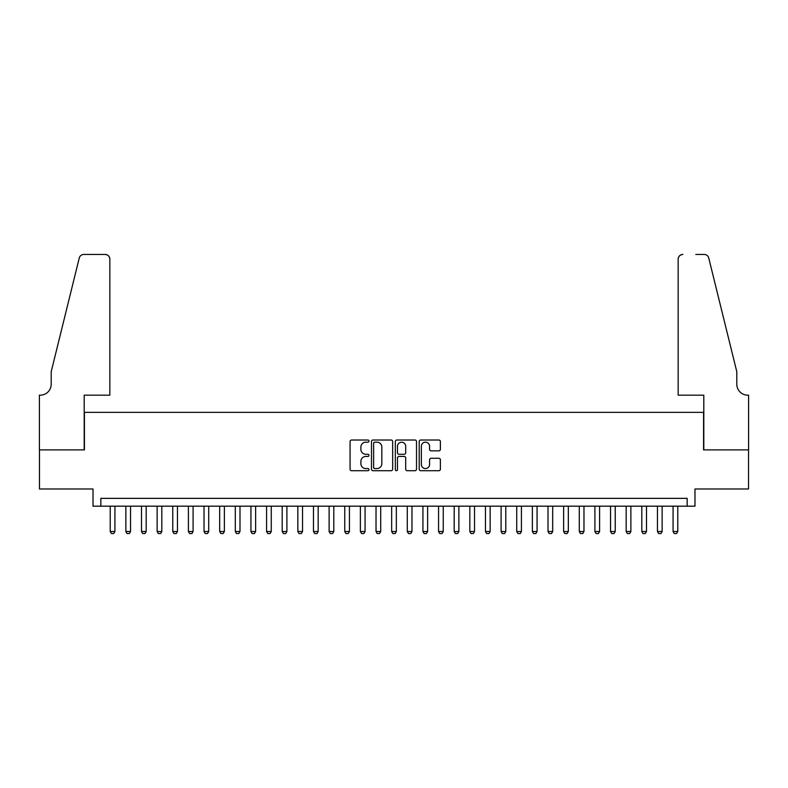 <?xml version="1.0" encoding="UTF-8"?>
<svg xmlns="http://www.w3.org/2000/svg" width="788" height="788" viewBox="0 0 788 788"><rect width="100%" height="100%" fill="white"/><g stroke="black" fill="none" stroke-linecap="round" stroke-linejoin="round"><path stroke-width="1.18" d="M368.981 441.093A1.074 1.074 0 0 0 367.907 440.019L351.606 440.019A1.537 1.537 0 0 0 350.069 441.556L350.069 469.175A1.537 1.537 0 0 0 351.606 470.712L367.907 470.712A1.074 1.074 0 0 0 368.981 469.638A1.074 1.074 0 0 0 367.907 468.565L365.799 468.565A4.915 4.915 0 0 1 360.894 463.659L360.894 461.354A4.915 4.915 0 0 1 365.799 456.439L367.907 456.439A1.074 1.074 0 0 0 368.981 455.365A1.074 1.074 0 0 0 367.907 454.292L365.799 454.292A4.915 4.915 0 0 1 360.894 449.387L360.894 447.082A4.915 4.915 0 0 1 365.799 442.166L367.907 442.166A1.074 1.074 0 0 0 368.981 441.093M438.847 450.844A1.537 1.537 0 0 0 440.384 449.308L440.384 441.556A1.537 1.537 0 0 0 438.847 440.019L420.743 440.019A1.537 1.537 0 0 0 419.206 441.556L419.206 469.175A1.537 1.537 0 0 0 420.743 470.712L438.847 470.712A1.537 1.537 0 0 0 440.384 469.175L440.384 459.818A1.537 1.537 0 0 0 438.847 458.281L431.105 458.281A1.537 1.537 0 0 0 429.568 459.818L429.568 464.457A4.107 4.107 0 0 1 425.461 468.565A4.107 4.107 0 0 1 421.353 464.457L421.353 446.274A4.107 4.107 0 0 1 425.461 442.166A4.107 4.107 0 0 1 429.568 446.274L429.568 449.308A1.537 1.537 0 0 0 431.105 450.844L438.847 450.844M687.156 506.182L694.977 506.182L694.977 488.984L748.521 488.984L748.521 449.899L703.576 449.899L703.576 412.37L84.424 412.37L84.424 449.899L39.479 449.899L39.479 488.984L93.023 488.984L93.023 506.182L687.156 506.182L687.156 498.361L100.844 498.361L100.844 506.182M392.66 441.556A1.537 1.537 0 0 0 391.124 440.019L373.01 440.019A1.537 1.537 0 0 0 371.483 441.556L371.483 469.175A1.537 1.537 0 0 0 373.01 470.712L391.124 470.712A1.537 1.537 0 0 0 392.66 469.175L392.66 441.556M396.876 440.019L414.99 440.019A1.537 1.537 0 0 1 416.517 441.556L416.517 469.175A1.537 1.537 0 0 1 414.99 470.712L407.238 470.712A1.537 1.537 0 0 1 405.702 469.175L405.702 457.976A1.537 1.537 0 0 0 404.165 456.439L399.024 456.439A1.537 1.537 0 0 0 397.487 457.976L397.487 469.638A1.074 1.074 0 0 1 396.413 470.712A1.074 1.074 0 0 1 395.34 469.638L395.34 441.556A1.537 1.537 0 0 1 396.876 440.019M374.704 442.166A1.074 1.074 0 0 0 373.63 443.24L373.63 467.491A1.074 1.074 0 0 0 374.704 468.565L376.93 468.565A4.915 4.915 0 0 0 381.835 463.659L381.835 447.082A4.915 4.915 0 0 0 376.93 442.166L374.704 442.166M405.702 446.353A4.107 4.107 0 0 0 401.594 442.245A4.107 4.107 0 0 0 397.487 446.353L397.487 452.755A1.537 1.537 0 0 0 399.024 454.292L404.165 454.292A1.537 1.537 0 0 0 405.702 452.755L405.702 446.353M110.222 506.182L110.222 531.506L114.92 531.506L114.92 506.182M114.92 531.506L113.748 533.545L111.403 533.545L110.222 531.506M109.837 395.172L109.837 259.154A4.689 4.689 0 0 0 105.149 254.455L83.804 254.455A4.689 4.689 0 0 0 79.253 258.021L51.2 371.719L51.2 384.229A10.943 10.943 0 0 1 40.257 395.172L39.4 395.172L39.4 449.899L84.198 449.899L84.198 395.172L109.837 395.172L109.837 259.154C109.542 256.317 107.976 254.76 105.149 254.455L92.166 254.455M79.253 258.021C80.445 255.45 80.445 255.45 79.253 258.021C80.445 255.45 80.445 255.45 79.253 258.021M51.2 384.229A10.943 10.943 0 0 1 40.257 395.172M678.163 395.172L678.163 259.154L678.163 395.172L703.802 395.172L703.802 449.899L748.6 449.899L748.6 395.172L747.743 395.172A10.943 10.943 0 0 1 736.8 384.229A10.943 10.943 0 0 0 747.743 395.172M728.201 336.86L708.747 258.021L736.8 371.719L736.8 384.229M695.834 254.455L704.196 254.455A4.689 4.689 0 0 1 708.747 258.021C707.555 255.45 707.555 255.45 708.747 258.021C707.555 255.45 707.555 255.45 708.747 258.021M682.851 254.455A4.689 4.689 0 0 0 678.163 259.154C678.458 256.317 680.024 254.76 682.851 254.455M125.863 506.182L125.863 531.506L130.552 531.506L130.552 506.182M130.552 531.506L129.38 533.545L127.035 533.545L125.863 531.506M141.495 506.182L141.495 531.506L146.184 531.506L146.184 506.182M146.184 531.506L145.012 533.545L142.667 533.545L141.495 531.506M157.127 506.182L157.127 531.506L161.826 531.506L161.826 506.182M161.826 531.506L160.653 533.545L158.299 533.545L157.127 531.506M172.769 506.182L172.769 531.506L177.458 531.506L177.458 506.182M177.458 531.506L176.285 533.545L173.941 533.545L172.769 531.506M188.401 506.182L188.401 531.506L193.09 531.506L193.09 506.182M193.09 531.506L191.917 533.545L189.573 533.545L188.401 531.506M204.033 506.182L204.033 531.506L208.721 531.506L208.721 506.182M208.721 531.506L207.549 533.545L205.205 533.545L204.033 531.506M219.675 506.182L219.675 531.506L224.363 531.506L224.363 506.182M224.363 531.506L223.191 533.545L220.847 533.545L219.675 531.506M235.307 506.182L235.307 531.506L239.995 531.506L239.995 506.182M239.995 531.506L238.823 533.545L236.479 533.545L235.307 531.506M250.939 506.182L250.939 531.506L255.627 531.506L255.627 506.182M255.627 531.506L254.455 533.545L252.111 533.545L250.939 531.506M266.571 506.182L266.571 531.506L271.269 531.506L271.269 506.182M271.269 531.506L270.097 533.545L267.753 533.545L266.571 531.506M282.212 506.182L282.212 531.506L286.901 531.506L286.901 506.182M286.901 531.506L285.729 533.545L283.385 533.545L282.212 531.506M297.844 506.182L297.844 531.506L302.533 531.506L302.533 506.182M302.533 531.506L301.361 533.545L299.016 533.545L297.844 531.506M313.476 506.182L313.476 531.506L318.175 531.506L318.175 506.182M318.175 531.506L317.003 533.545L314.648 533.545L313.476 531.506M329.118 506.182L329.118 531.506L333.807 531.506L333.807 506.182M333.807 531.506L332.635 533.545L330.29 533.545L329.118 531.506M344.75 506.182L344.75 531.506L349.439 531.506L349.439 506.182M349.439 531.506L348.266 533.545L345.922 533.545L344.75 531.506M360.382 506.182L360.382 531.506L365.071 531.506L365.071 506.182M365.071 531.506L363.898 533.545L361.554 533.545L360.382 531.506M376.024 506.182L376.024 531.506L380.712 531.506L380.712 506.182M380.712 531.506L379.54 533.545L377.196 533.545L376.024 531.506M391.656 506.182L391.656 531.506L396.344 531.506L396.344 506.182M396.344 531.506L395.172 533.545L392.828 533.545L391.656 531.506M407.288 506.182L407.288 531.506L411.976 531.506L411.976 506.182M411.976 531.506L410.804 533.545L408.46 533.545L407.288 531.506M422.929 506.182L422.929 531.506L427.618 531.506L427.618 506.182M427.618 531.506L426.446 533.545L424.102 533.545L422.929 531.506M438.561 506.182L438.561 531.506L443.25 531.506L443.25 506.182M443.25 531.506L442.078 533.545L439.734 533.545L438.561 531.506M454.193 506.182L454.193 531.506L458.882 531.506L458.882 506.182M458.882 531.506L457.71 533.545L455.365 533.545L454.193 531.506M469.825 506.182L469.825 531.506L474.524 531.506L474.524 506.182M474.524 531.506L473.352 533.545L470.997 533.545L469.825 531.506M485.467 506.182L485.467 531.506L490.156 531.506L490.156 506.182M490.156 531.506L488.984 533.545L486.639 533.545L485.467 531.506M501.099 506.182L501.099 531.506L505.788 531.506L505.788 506.182M505.788 531.506L504.615 533.545L502.271 533.545L501.099 531.506M516.731 506.182L516.731 531.506L521.429 531.506L521.429 506.182M521.429 531.506L520.247 533.545L517.903 533.545L516.731 531.506M532.373 506.182L532.373 531.506L537.061 531.506L537.061 506.182M537.061 531.506L535.889 533.545L533.545 533.545L532.373 531.506M548.005 506.182L548.005 531.506L552.693 531.506L552.693 506.182M552.693 531.506L551.521 533.545L549.177 533.545L548.005 531.506M563.637 506.182L563.637 531.506L568.325 531.506L568.325 506.182M568.325 531.506L567.153 533.545L564.809 533.545L563.637 531.506M579.279 506.182L579.279 531.506L583.967 531.506L583.967 506.182M583.967 531.506L582.795 533.545L580.451 533.545L579.279 531.506M594.91 506.182L594.91 531.506L599.599 531.506L599.599 506.182M599.599 531.506L598.427 533.545L596.083 533.545L594.91 531.506M610.542 506.182L610.542 531.506L615.231 531.506L615.231 506.182M615.231 531.506L614.059 533.545L611.715 533.545L610.542 531.506M626.174 506.182L626.174 531.506L630.873 531.506L630.873 506.182M630.873 531.506L629.701 533.545L627.346 533.545L626.174 531.506M641.816 506.182L641.816 531.506L646.505 531.506L646.505 506.182M646.505 531.506L645.333 533.545L642.988 533.545L641.816 531.506M657.448 506.182L657.448 531.506L662.137 531.506L662.137 506.182M662.137 531.506L660.965 533.545L658.62 533.545L657.448 531.506M673.08 506.182L673.08 531.506L677.779 531.506L677.779 506.182M677.779 531.506L676.596 533.545L674.252 533.545L673.08 531.506"/></g></svg>
